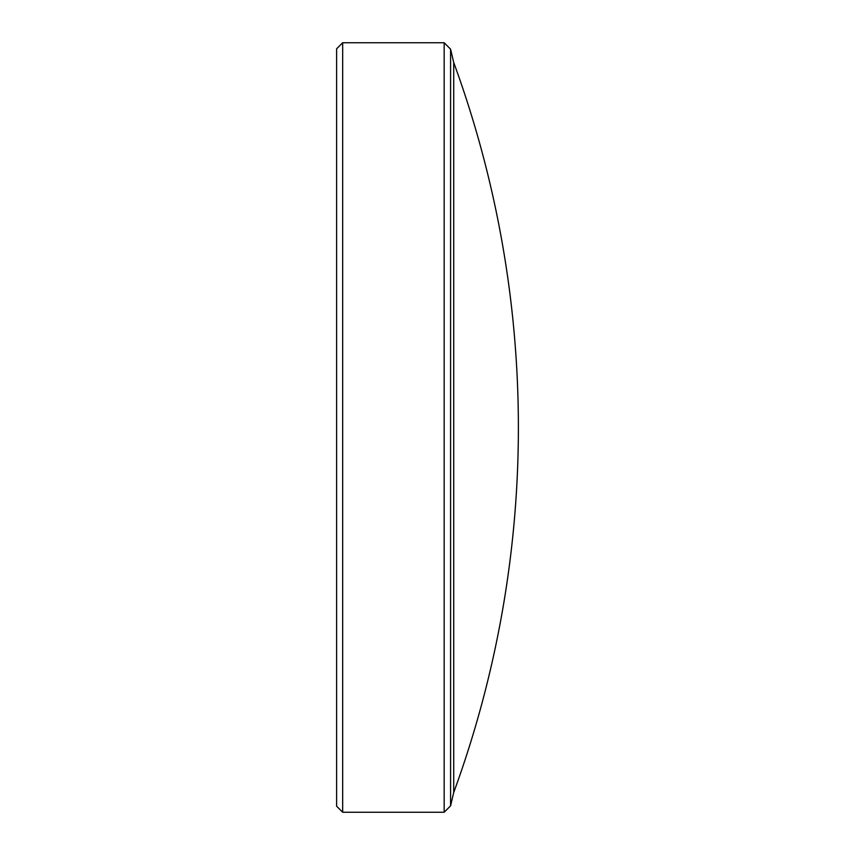 <?xml version="1.0" encoding="UTF-8"?>
<svg xmlns="http://www.w3.org/2000/svg" width="855" height="855" viewBox="0 0 855 855"><rect width="100%" height="100%" fill="white"/><g stroke="black" fill="none" stroke-linecap="round" stroke-linejoin="round"><path stroke-width="1.28" d="M453.716 62.501A1062.455 1062.455 0 0 1 453.716 792.5L453.716 62.501L450.585 49.173L450.585 805.827L444.162 812.25L444.162 42.75L342.673 42.75L342.673 812.25L336.613 806.19L336.613 48.81L342.673 42.75M444.162 812.25L342.673 812.25M453.716 792.5L450.585 805.827M450.585 49.173L444.162 42.75"/></g></svg>
